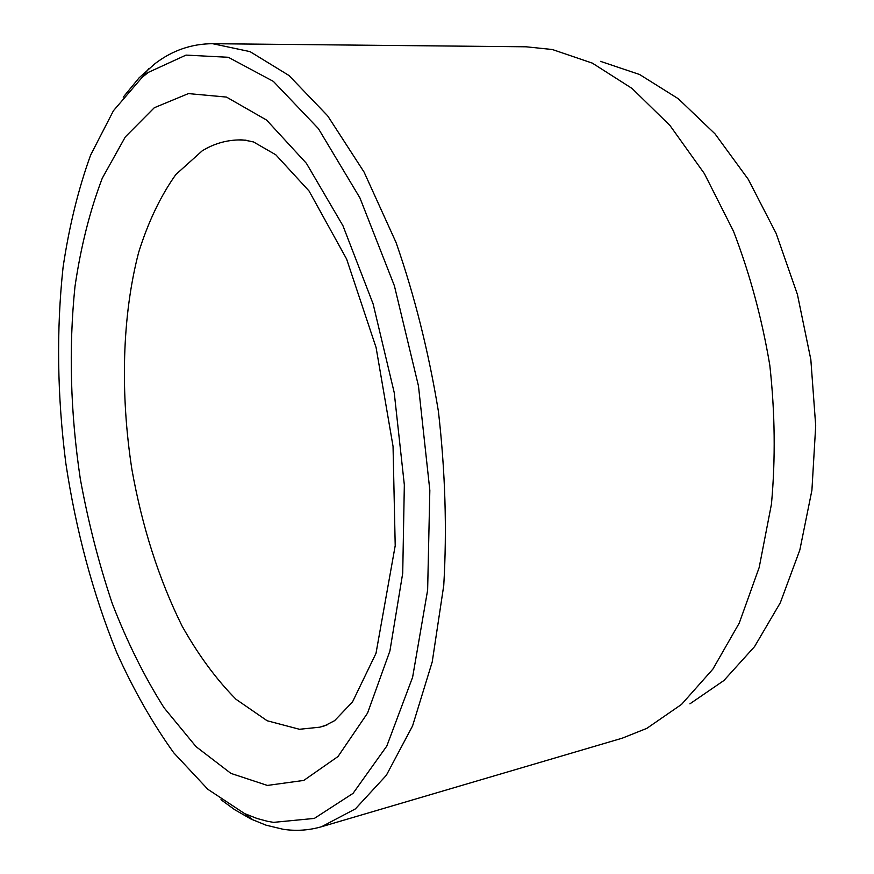 <?xml version="1.0" encoding="UTF-8"?>
<svg xmlns="http://www.w3.org/2000/svg" width="874" height="874" viewBox="0 0 874 874"><rect width="100%" height="100%" fill="white"/><g stroke="black" fill="none" stroke-linecap="round" stroke-linejoin="round"><path stroke-width="1.31" d="M148.394 72.356L142.156 77.338L113.434 110.736L90.579 155.179C78.256 189.308 69.09 226.694 63.07 267.324C56.297 330.427 57.214 395.725 65.823 463.22C75.962 530.496 92.917 593.566 116.657 652.419C133.536 689.859 152.568 723.322 173.74 752.798L207.859 789.309L244.611 813.596L256.945 818.457L267.313 821.254L273.551 822.368L314.334 818.414L353.03 793.374L386.8 746.068L412.615 677.23L427.637 590.059L429.833 490.347L418.471 385.991L394.392 285.787L359.924 197.906L318.376 128.587L273.376 81.391L228.343 57.291L186.009 55.106L148.394 72.356M123.234 97.156L139.141 77.786L155.146 63.54C172.462 50.397 191.625 43.787 212.633 43.7L250.04 51.632L288.955 75.481L327.652 115.816L364.076 172.08L396.031 242.448C414.494 295.401 428.621 351.709 438.409 411.37C445.281 471.447 447.062 529.469 443.752 585.449L432.237 661.858L412.561 725.944L386.341 775.304L355.412 808.876L321.588 826.717C308.85 830.387 296.024 831.24 283.121 829.273L266.002 825.165L250.936 819.004L234.647 809.674L220.991 799.699M600.514 61.355L639.593 74.508L678.3 98.74L715.074 133.919L748.253 179.312L776.188 233.522L797.427 294.472L810.832 359.553L815.704 425.813L811.913 490.248L799.83 550.019L780.307 602.754L754.535 646.64L723.912 680.507L689.914 703.832M321.588 826.717L622.31 738.159L646.826 728.359L681.567 704.378L712.878 669.123L739.251 623.086L759.189 567.455L771.447 504.156C775.577 458.926 775.03 412.626 769.808 365.256C761.899 318.256 749.783 273.573 733.472 231.184L704.389 173.631L670.019 125.561L632.088 88.471L592.332 63.114L552.368 49.523L526.104 46.792L212.633 43.7M267.389 785.431L230.911 773.392L196.049 746.658L164.083 707.809C144.483 676.858 127.222 642.128 112.298 603.617C98.86 563.643 88.187 522.029 80.288 478.777C70.401 412.637 68.631 348.573 74.978 286.585C80.779 246.883 89.891 210.743 102.28 178.198L125.343 136.868L154.294 107.731L188.413 93.594L226.475 97.08L266.625 120.099L306.424 163.351L342.947 225.732L373.132 303.955L394.229 392.644L404.334 484.862L402.717 573.202L389.913 650.966L367.572 713.064L338.009 756.523L303.791 780.416L267.389 785.431M246.097 140.19L238.056 139.949C225.295 140.375 213.354 144.002 202.211 150.831L175.838 174.538C160.587 196.005 148.187 221.952 138.649 252.4C122.065 316.027 120.164 393.475 131.887 469.36C142.134 526.803 158.817 578.949 181.945 625.795C198.245 654.877 216.271 679.382 236.046 699.309L267.16 720.755L299.465 729.277L319.764 727.19L327.433 724.754M244.611 813.596L253.296 820.118M142.156 77.338L148.733 68.696M319.764 727.19L324.658 725.813L334.644 720.646L352.528 701.888L376.006 653.315L395.212 545.671L393.049 446.374L376.093 347.557L346.607 259.043L309.068 191.024L275.823 154.818L253.547 141.959C240.492 139.097 240.94 140.015 238.056 139.949"/></g></svg>
